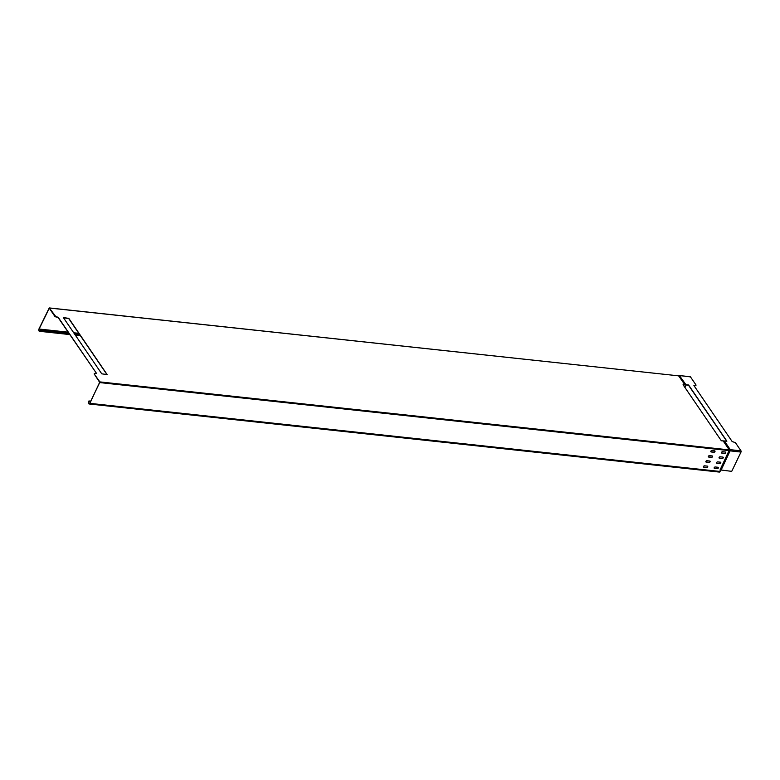 <?xml version="1.0" encoding="UTF-8"?>
<svg xmlns="http://www.w3.org/2000/svg" width="780" height="780" viewBox="0 0 780 780"><rect width="100%" height="100%" fill="white"/><g stroke="black" fill="none" stroke-linecap="round" stroke-linejoin="round"><path stroke-width="1.17" d="M722.855 457.09A0.887 0.624 -34.3 0 1 722.173 458.513L719.443 458.221A0.887 0.624 -34.3 0 1 720.125 456.797L722.855 457.09M723.187 457.236A0.887 0.624 -34.3 0 1 722.075 458.367L719.335 458.075A0.887 0.624 145.7 0 1 719.014 457.928M90.753 401.154L88.939 400.959L88.647 401.573A1.521 0.839 -83.8 0 0 88.452 403.104A1.521 0.839 -83.8 0 0 89.095 403.972A1.521 0.839 -83.8 0 0 89.866 403.357L99.85 381.898L94.156 373.912L99.752 382.453L89.768 403.211A1.268 0.692 96.2 0 1 89.125 403.718A1.268 0.692 96.2 0 1 88.588 402.997A1.268 0.692 96.2 0 1 88.754 401.719L89.047 401.105L90.694 401.29M707.616 466.255A0.887 0.624 -34.3 0 1 706.495 467.386L703.765 467.093A0.887 0.624 145.7 0 1 703.433 466.947M718.292 467.415A0.887 0.624 -34.3 0 1 717.181 468.546L714.441 468.244A0.887 0.624 145.7 0 1 714.109 468.107M710.063 461.165A0.887 0.624 -34.3 0 1 708.942 462.306L706.212 462.004A0.887 0.624 145.7 0 1 705.88 461.867M720.74 462.325A0.887 0.624 -34.3 0 1 719.628 463.456L716.888 463.164A0.887 0.624 145.7 0 1 716.567 463.018M712.51 456.085A0.887 0.624 -34.3 0 1 711.389 457.216L708.659 456.924A0.887 0.624 145.7 0 1 708.328 456.778M714.958 450.996A0.887 0.624 -34.3 0 1 713.837 452.127L711.106 451.834A0.887 0.624 145.7 0 1 710.775 451.688M725.634 452.147A0.887 0.624 -34.3 0 1 724.523 453.277L721.792 452.985A0.887 0.624 145.7 0 1 721.461 452.848M683.056 384.735L721.334 440.778L726.882 441.168L688.594 384.998L683.3 384.52M726.775 441.246L688.496 385.203L685.103 384.813A0.76 0.536 -34.3 0 1 684.694 384.891L683.202 384.725M94.253 373.708L96.418 373.25L58.159 317.245L54.883 316.417L49.286 308.227L39.098 329.033A1.268 0.692 -83.8 0 0 38.941 330.32A1.268 0.692 -83.8 0 0 39.478 331.042A1.268 0.692 -83.8 0 0 40.121 330.525L40.414 329.911L68.659 332.962M55.819 316.933L58.061 317.45L96.418 373.25M63.482 317.782L101.761 373.825L107.133 374.575L68.845 318.406L63.726 317.577M107.026 374.654L68.747 318.601L63.619 317.772M55.916 316.729L49.247 307.924L679.087 375.892L49.384 308.022M68.767 333.119L40.414 329.911M40.511 330.067L40.219 330.671A1.521 0.839 96.2 0 1 39.449 331.285A1.521 0.839 96.2 0 1 38.805 330.427A1.521 0.839 96.2 0 1 39 328.887L49.247 307.924M89.866 403.357L720.096 471.461L720.476 470.662A0.916 0.643 -34.3 0 1 720.106 469.852L729.709 450.557L723.45 441.285M99.859 382.6L729.358 450.625L730.333 450.372L730.304 449.68L720.476 470.662M725.312 452.01L722.572 451.708A0.887 0.624 -34.3 0 0 721.89 453.131L724.62 453.433A0.887 0.624 -34.3 0 0 725.312 452.01M714.626 450.85L711.896 450.557A0.887 0.624 -34.3 0 0 711.204 451.981L713.944 452.273A0.887 0.624 -34.3 0 0 714.626 450.85M712.179 455.939L709.449 455.647A0.887 0.624 -34.3 0 0 708.757 457.07L711.496 457.363A0.887 0.624 -34.3 0 0 712.179 455.939M720.408 462.179L717.678 461.887A0.887 0.624 -34.3 0 0 716.995 463.31L719.725 463.603A0.887 0.624 -34.3 0 0 720.408 462.179M709.732 461.029L707.002 460.726A0.887 0.624 -34.3 0 0 706.309 462.16L709.039 462.452A0.887 0.624 -34.3 0 0 709.732 461.029M717.961 467.269L715.231 466.976A0.887 0.624 -34.3 0 0 714.548 468.4L717.278 468.692A0.887 0.624 -34.3 0 0 717.961 467.269M707.284 466.108L704.545 465.816A0.887 0.624 -34.3 0 0 703.862 467.24L706.592 467.542A0.887 0.624 -34.3 0 0 707.284 466.108M720.096 471.461A1.521 0.839 96.2 0 1 719.316 472.075L89.095 403.972M689.949 376.828A0.887 0.487 -83.8 0 1 690.475 376.886L696.091 385.115L693.937 385.573L732.186 441.577L735.365 442.611L740.99 450.84A0.887 0.487 96.2 0 1 741 452.069L731.718 471.354L720.379 469.93L720.613 470.486M693.908 385.525L695.672 385.7L696.091 385.115M686.283 384.686L684.938 387.494M690.475 376.886L679.39 375.55L685.717 384.413M690.222 376.72L679.438 375.55L678.59 376.009M678.873 375.863L679.585 375.765L685.513 384.442M79.443 334.269L74.363 333.723M74.256 333.567L79.345 334.123M730.324 450.119L723.723 441.236M721.042 470.194L730.333 450.372M678.746 375.95L684.791 384.686M720.106 469.852L729.349 449.923L99.85 381.898M78.799 333.323L73.72 332.777M68.123 332.173L39.098 329.033M88.754 401.719L90.402 401.895M730.1 449.719L724.172 441.041M740.99 450.84L730.304 449.68L724.376 441.002M679.302 375.658L685.064 384.637M79.921 334.961L74.831 334.415M69.235 333.811L40.219 330.671M730.109 450.86L741 452.069M39.449 331.285L69.752 334.561M75.348 335.166L80.438 335.722"/></g></svg>
